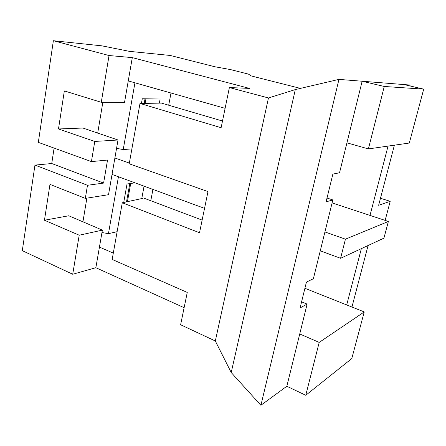 <?xml version="1.0" encoding="UTF-8"?>
<svg xmlns="http://www.w3.org/2000/svg" width="446" height="446" viewBox="0 0 446 446"><rect width="100%" height="100%" fill="white"/><g stroke="black" fill="none" stroke-linecap="round" stroke-linejoin="round"><path stroke-width="0.67" d="M378.632 205.294L394.398 145.179L378.632 205.294L390.205 201.324L380.477 198.258L390.205 201.324L385.138 220.391L390.205 201.324L378.632 205.294M409.941 85.944L410.169 85.063L409.941 85.944M300.442 88.386L251.393 75.987L300.442 88.386M214.805 66.738L170.188 55.455L129.385 51.346L170.188 55.455L214.805 66.738L230.404 69.559L248.389 74.092L251.393 75.987L248.389 74.092L230.404 69.559L214.805 66.738M351.944 307.032L368.078 245.512L351.944 307.032M145.022 98.806L144.203 103.377L145.022 98.806M129.792 183.596L126.508 201.86L129.792 183.596M145.128 103.361L145.942 98.817L145.128 103.361M141.438 103.422L142.268 98.767L160.136 99.001L159.378 103.121L160.136 99.001L142.268 98.767L141.438 103.422M134.943 82.8L123.219 149.577L131.888 148.88L123.219 149.577L116.562 148.34L123.219 149.577L134.943 82.8M168.705 105.228L170.996 93.013L168.705 105.228M97.696 133.153L102.836 102.307L97.696 133.153M345.444 239.173L324.933 231.948L345.444 239.173L340.582 258.29L320.267 250.83L332.833 199.942L327.007 198.035L332.833 199.942L313.382 278.722L320.267 250.83L340.582 258.29L383.922 238.153L388.382 221.461L345.444 239.173L340.582 258.29L383.922 238.153L388.382 221.461L345.444 239.173M129.351 163.085L114.89 157.99L108.523 194.701L112.041 174.414L204.541 208.36L112.041 174.414L118.006 139.999L114.89 157.99L129.351 163.085M332.097 202.919L388.382 221.461L370.007 215.407L388.053 146.087L370.007 215.407L332.097 202.919M305.75 395.273L286.834 386.253L299.74 333.965L319.197 342.405L305.75 395.273L286.834 386.253L260.904 405.28L231.218 372.533L215.323 340.995L180.613 324.749L187.259 292.431L112.169 259.427L122.276 202.774L199.529 232.734L207.992 191.585L129.223 163.799L139.988 103.45L221.121 127.723L229.378 87.561L268.459 97.958L215.323 340.995L231.218 372.533L260.904 405.28L338.954 79.388L362.146 81.233L384.274 86.474L368.396 148.914L346.932 142.837L362.146 81.233L339.545 172.753L346.932 142.837L368.396 148.914L409.317 143.032L423.7 89.139L384.274 86.474L368.396 148.914L409.317 143.032L423.7 89.139L404.07 84.578L410.169 85.063L362.146 81.233L404.07 84.578L423.7 89.139L384.274 86.474L362.146 81.233L338.954 79.388L295.302 89.59L231.218 372.533L295.302 89.59L268.459 97.958L215.323 340.995L180.613 324.749L187.259 292.431L112.169 259.427L122.276 202.774L199.529 232.734L207.992 191.585L129.223 163.799L139.988 103.45L221.121 127.723L229.378 87.561L249.437 88.386L229.378 87.561L268.459 97.958L295.302 89.59L338.954 79.388L260.904 405.28L286.834 386.253L307.116 304.088L301.596 301.825L307.116 304.088L299.74 333.965L319.197 342.405L305.75 395.273L351.777 358.578L305.75 395.273M351.777 358.578L364.231 311.927L319.197 342.405L364.231 311.927L346.698 304.941L364.231 311.927L351.777 358.578M113.301 253.099L99.436 247.084L102.379 230.114L68.762 215.769L44.455 220.229L79.198 235.204L102.379 230.114L95.862 267.712L72.715 274.257L79.198 235.204L72.715 274.257L22.3 250.663L34.961 165.098L87.488 185.285L103.595 183.083L107.536 160.053L91.419 161.614L94.769 141.443L118.006 139.999L82.939 128.035L58.487 128.966L64.341 90.917L101.27 102.296L109.036 55.533L132.295 57.618L124.523 102.435L101.27 102.296L124.523 102.435L132.295 57.618L249.437 88.386L132.295 57.618L109.036 55.533L101.27 102.296L64.341 90.917L58.487 128.966L82.939 128.035L118.006 139.999L94.769 141.443L58.487 128.966L94.769 141.443L91.419 161.614L38.328 142.369L53.369 40.72L109.036 55.533L53.369 40.72L101.961 45.849L129.385 51.346L101.961 45.849L53.369 40.72L38.328 142.369L91.419 161.614L107.536 160.053L103.595 183.083L51.736 163.526L54.105 148.089L51.736 163.526L103.595 183.083L87.488 185.285L85.314 198.386L108.523 194.701L85.314 198.386L87.488 185.285L34.961 165.098L51.736 163.526L34.961 165.098L22.3 250.663L72.715 274.257L95.862 267.712L184.12 307.69L95.862 267.712L99.436 247.084L113.301 253.099M101.961 232.539L108.45 233.665L117.12 231.686L108.45 233.665L101.961 232.539M304.908 288.283L346.698 304.941L361.355 248.639L346.698 304.941L304.908 288.283M49.969 184.371L85.314 198.386L49.969 184.371L44.455 220.229L49.969 184.371M339.545 172.753L332.867 174.113L326.076 201.837L332.833 199.942L326.076 201.837L332.867 174.113L339.545 172.753M313.382 278.722L306.424 282.106L300.097 307.935L307.116 304.088L300.097 307.935L306.424 282.106L313.382 278.722M150.793 200.75L152.917 189.416L150.793 200.75M118.446 176.767L108.45 233.665L118.446 176.767M144.058 186.166L141.772 198.559L144.058 186.166M123.726 202.462L127.026 183.997L135.01 182.843L127.026 183.997L123.726 202.462M82.911 221.941L86.875 198.135L82.911 221.941M102.379 230.114L79.198 235.204L44.455 220.229L68.762 215.769L102.379 230.114M127.433 201.659L130.711 183.462L127.433 201.659M225.107 108.333L128.253 80.904L225.107 108.333M222.498 121.028L161.48 103.11L139.988 103.45L161.48 103.11L222.498 121.028M142.91 198.319L122.276 202.774L142.91 198.319M202.127 220.101L143.885 198.147L202.127 220.101"/></g></svg>
